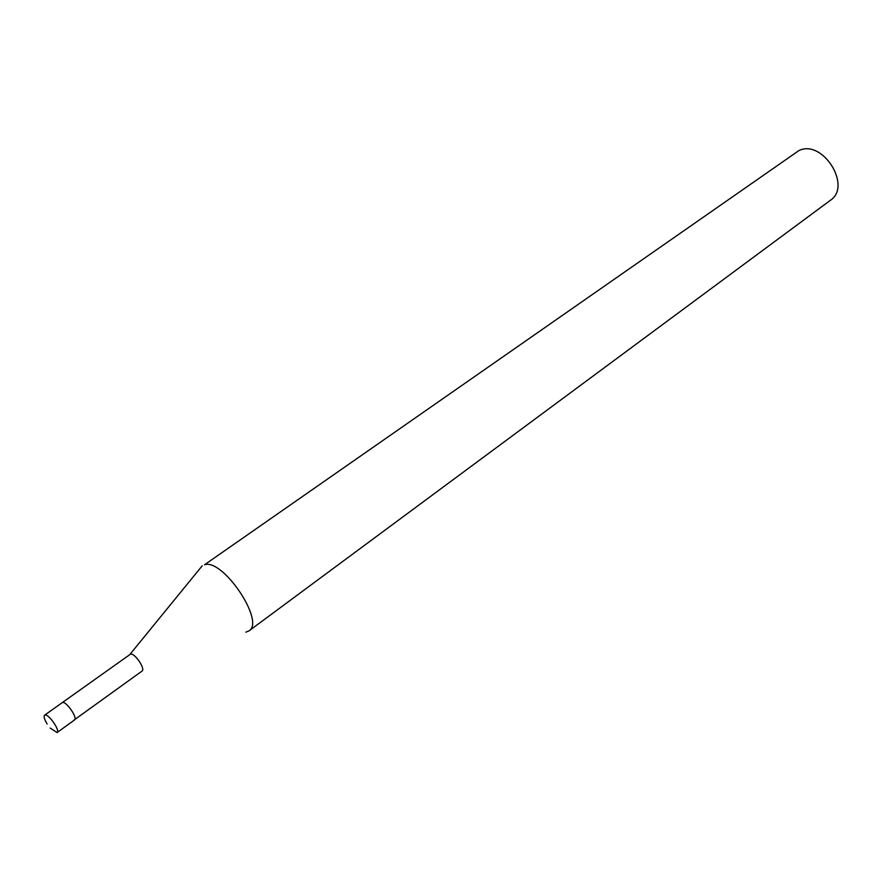 <?xml version="1.0" encoding="UTF-8"?>
<svg xmlns="http://www.w3.org/2000/svg" width="882" height="882" viewBox="0 0 882 882"><rect width="100%" height="100%" fill="white"/><g stroke="black" fill="none" stroke-linecap="round" stroke-linejoin="round"><path stroke-width="1.32" d="M47.121 723.968C44.354 719.381 43.516 716.449 44.596 715.181L45.136 715.004C49.05 714.177 60.406 730.891 57.087 732.567L50.142 728.047M62.677 702.491L62.126 702.689L62.677 702.491C66.668 701.609 77.936 718.202 74.529 719.944C77.936 718.202 66.668 701.609 62.677 702.491M248.956 630.906L830.337 200.335C852.409 186.157 822.432 138.683 798.849 150.624L204.492 564.8C222.804 558.097 265.493 621.7 248.956 630.906L245.846 632.162M130.018 654.29L202.199 565.814M73.934 720.142L142.024 671.092C145.728 669.107 134.847 652.945 130.558 654.091L44.596 715.181M74.529 719.944L57.087 732.567"/></g></svg>
